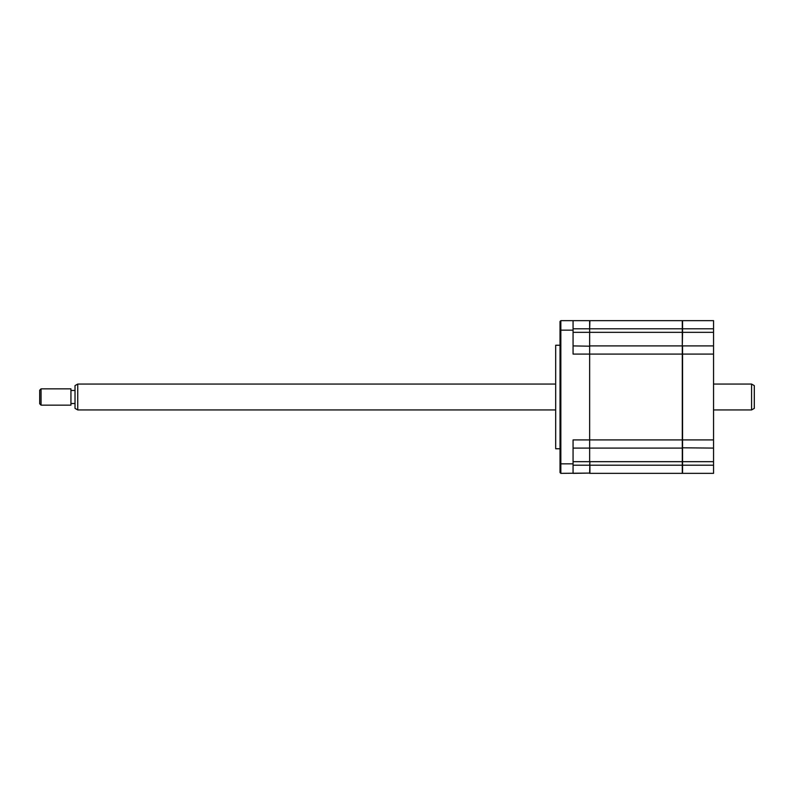 <?xml version="1.0" encoding="UTF-8"?>
<svg xmlns="http://www.w3.org/2000/svg" width="794" height="794" viewBox="0 0 794 794"><rect width="100%" height="100%" fill="white"/><g stroke="black" fill="none" stroke-linecap="round" stroke-linejoin="round"><path stroke-width="1.19" d="M560.028 448.759L555.681 448.759L555.681 345.241L560.028 345.241M560.842 473.353L560.028 472.539L560.028 321.461L560.842 320.647L560.842 473.353L589.912 473.075L573.07 473.353L573.07 439.926L589.644 439.926L589.644 328.805L589.644 461.671L589.644 439.926L682.294 439.926L682.294 448.084L589.912 448.084M682.294 345.916L682.294 354.074L573.07 354.074L573.07 320.647L589.644 320.647L589.644 328.805L589.912 320.647L682.294 320.647L682.294 345.916L589.912 345.916M573.07 332.329L682.572 332.329L682.294 346.194M573.07 345.916L589.912 346.194M573.07 320.647L560.842 320.647M589.644 448.084L573.07 448.084M573.07 465.195L589.644 465.195L589.912 461.671L589.644 473.353M713.548 345.916L682.572 345.916L682.572 473.353L713.548 473.353L713.548 320.647L682.572 320.647L682.572 328.805L589.912 328.805M713.548 328.805L682.572 328.805L682.572 332.329L713.548 332.329M713.548 465.195L682.294 465.195L682.294 473.353L589.912 473.353L589.912 465.195L682.294 465.195L682.294 461.671L589.912 461.671M713.548 448.084L682.294 447.806M713.548 473.353L682.572 473.353M713.548 354.074L682.294 354.074L682.294 439.926L713.548 439.926M682.294 448.084L682.294 461.671L713.548 461.671M682.294 473.353L589.912 473.353M751.581 384.058L754.3 385.626L754.3 408.374L751.581 409.942L751.581 384.058L713.548 384.058M77.743 384.058L77.743 409.942L75.023 408.374L75.023 385.626L77.743 384.058L555.681 384.058M41.06 405.148L39.7 403.789L39.7 390.211L41.06 388.852L41.06 405.148L70.944 405.148L70.944 388.852L41.06 388.852M573.07 463.845L560.028 463.845M560.028 330.155L573.07 330.155M589.644 328.805L573.07 328.805M573.07 461.671L589.644 461.671M75.023 390.479L70.944 390.479M75.023 403.521L70.944 403.521M751.581 409.942L713.548 409.942M555.681 409.942L77.743 409.942"/></g></svg>
